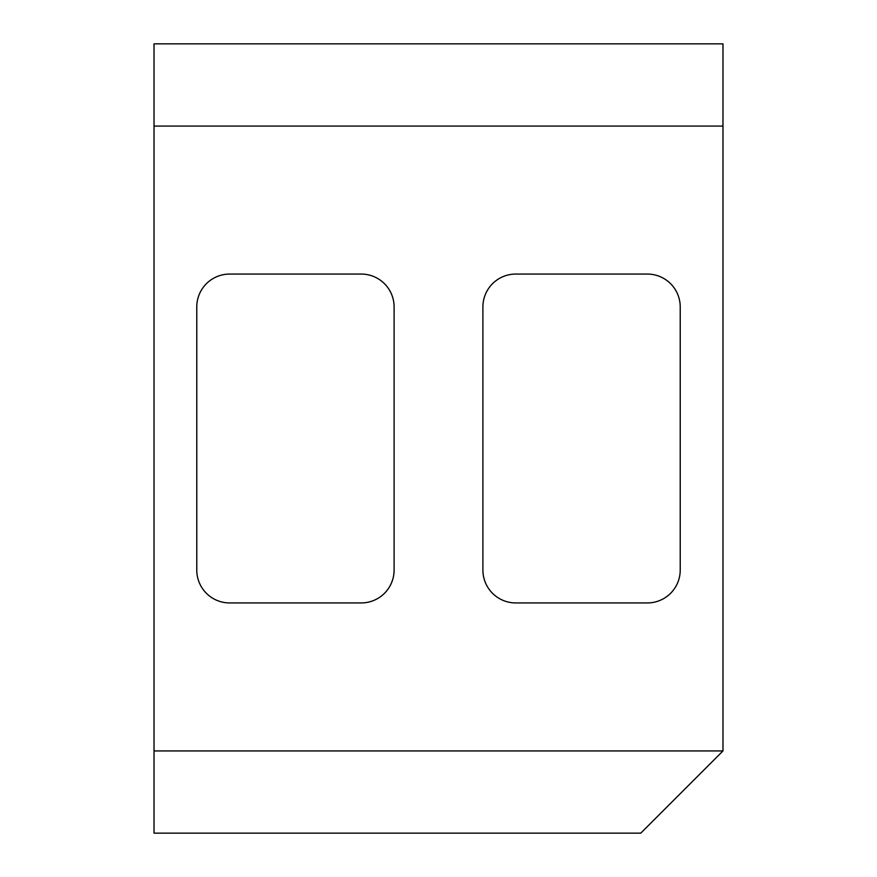 <?xml version="1.0" encoding="UTF-8"?>
<svg xmlns="http://www.w3.org/2000/svg" width="877" height="877" viewBox="0 0 877 877"><rect width="100%" height="100%" fill="white"/><g stroke="black" fill="none" stroke-linecap="round" stroke-linejoin="round"><path stroke-width="1.32" d="M154.023 750.931L154.023 833.15L640.758 833.15L722.977 750.931L722.977 126.069L154.023 126.069L154.023 750.931L722.977 750.931M722.977 126.069L722.977 43.85L154.023 43.85L154.023 126.069M394.102 570.05A32.887 32.887 0 0 1 361.214 602.938L229.664 602.938A32.887 32.887 0 0 1 196.777 570.05L196.777 306.95A32.887 32.887 0 0 1 229.664 274.062L361.214 274.062A32.887 32.887 0 0 1 394.102 306.95L394.102 570.05M482.898 306.95A32.887 32.887 0 0 1 515.786 274.062L647.336 274.062A32.887 32.887 0 0 1 680.223 306.95L680.223 570.05A32.887 32.887 0 0 1 647.336 602.938L515.786 602.938A32.887 32.887 0 0 1 482.898 570.05L482.898 306.95"/></g></svg>
